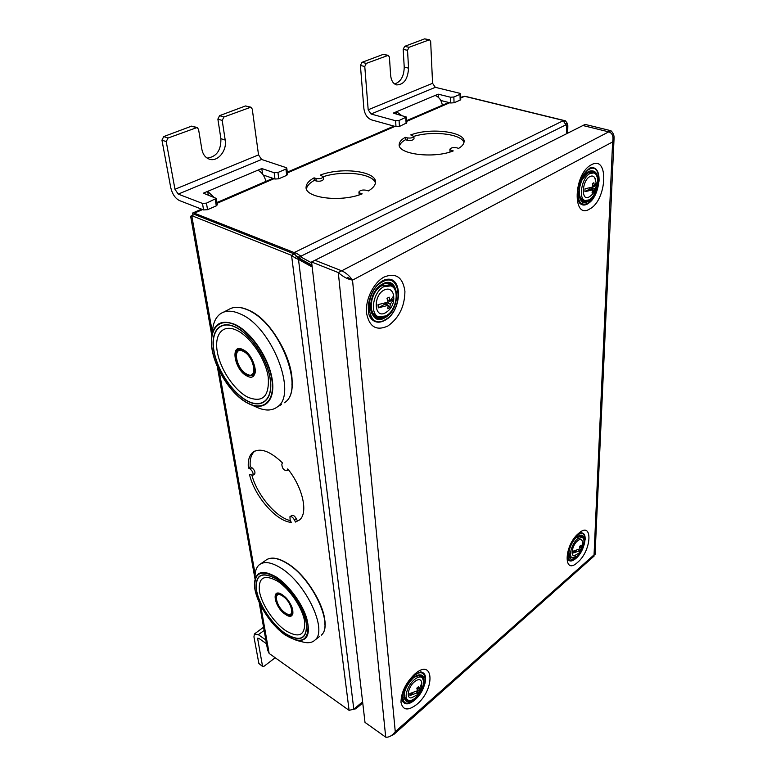 <?xml version="1.0" encoding="UTF-8"?>
<svg xmlns="http://www.w3.org/2000/svg" width="776" height="776" viewBox="0 0 776 776"><rect width="100%" height="100%" fill="white"/><g stroke="black" fill="none" stroke-linecap="round" stroke-linejoin="round"><path stroke-width="1.16" d="M566.587 125.702L567.848 125.702L567.431 123.51L565.413 120.813L466.551 96.631M192.865 215.175L192.661 213.002L194.31 213.157L202.614 209.559M460.672 97.32L464.64 96.311L562.891 120.348L566.693 125.945L566.412 133.821M565.413 120.813L564.094 121.463M565.762 123.772L567.431 123.51M567.683 133.181L567.848 125.702L567.586 133.23M355.195 708.003L355.806 708.789L362.751 703.027M353.584 709.303L355.806 708.789M355.689 707.586L356.31 708.381M362.615 701.795L353.798 709.167L349.093 710.35L269.146 653.44L267.623 650.094L259.126 602.215M211.819 335.649L190.634 216.242L194.534 214.457L294.376 253.956L297.994 257.797L298.498 259.436L295.297 258.059L296.335 256.342M293.648 253.674L293.474 252.297L194.31 213.157L194.534 214.457M293.474 252.297L294.822 252.278L300.807 256.051L301.709 257.438L311.7 262.899M295.171 255.081L294.822 252.278L563.182 120.726M295.714 255.702L298.935 257.186L566.189 124.703M298.935 257.186L299.837 258.563L301.709 257.438M311.962 265.188L299.837 258.563M451.292 150.36L453.252 150.913C433.445 158.973 396.817 154.152 399.242 144.161C399.533 141.727 401.561 139.457 405.324 137.333L407.157 137.847C410.562 138.351 412.813 137.895 413.88 136.479L410.756 134.917C430.564 127.274 466.376 131.862 464.029 142.124C463.709 144.297 461.924 146.383 458.665 148.361L456.715 147.818C453.242 147.285 450.963 147.741 449.876 149.186L451.292 150.36L451.341 151.582M360.209 193.205L362.179 193.855C340.732 202.643 304.289 197.899 306.122 186.929C306.345 183.699 308.993 180.662 314.067 177.84L315.91 178.451C319.634 179.043 322.098 178.48 323.301 176.763L320.284 175.075C341.77 166.753 377.291 171.321 375.458 182.573C375.177 185.474 372.82 188.258 368.396 190.925L366.427 190.275C362.625 189.635 360.122 190.207 358.9 191.982L360.209 193.205L360.326 194.524M413.88 136.353C432.61 130.513 461.953 134.015 463.932 142.609M405.324 137.333L405.47 139.738C401.997 141.698 399.999 143.803 399.485 146.053M450.041 151.999L449.886 149.37M414.006 138.72L414.015 138.885C412.948 140.31 410.708 140.766 407.303 140.262L405.47 139.738M323.301 176.666C343.351 170.119 373.052 173.552 375.409 183.01M314.067 177.84L314.348 180.362C309.556 183.029 306.927 185.91 306.452 188.985M359.191 194.902L358.919 192.206M323.553 179.091L323.573 179.285C322.36 181.012 319.906 181.574 316.181 180.973L314.348 180.362M212.43 332.671L191.75 215.66L291.553 255.343L294.376 253.956M349.093 710.35L291.553 255.343L295.297 258.059M286.848 470.644L287.76 468.927C302.785 487.347 308.421 512.975 299.575 519.901L295.481 522.044L294.385 519.852C292.795 517.204 291.31 516.156 289.933 516.729L290.156 520.153L291.252 522.335C276.382 521.588 254.189 495.825 249.455 474.262L252.743 475.339C253.597 473.331 252.675 471.178 249.998 468.879L248.378 467.947C247.748 460.556 249.261 455.328 252.918 452.243C260.222 447.49 270.058 451.04 282.445 462.884L281.843 464.203C282.066 468.306 283.725 470.45 286.848 470.644L288.352 469.674M297.994 257.797L312.01 265.557M353.798 709.167L298.498 259.436L312.175 267.002M248.378 467.947L250.27 466.774C249.649 459.392 251.172 454.154 254.838 451.06L252.918 452.243M295.481 522.044L299.488 519.978M290.399 520.628C276.198 517.553 257.331 495.253 251.977 475.542M250.27 466.774L251.89 467.705C254.567 469.994 255.479 472.147 254.635 474.155L254.45 474.272M290.127 516.603L291.795 515.477C293.173 514.905 294.657 515.943 296.248 518.591L297.344 520.783M266.498 643.75L259.058 638.493L257.574 638.221L262.589 666.497L264.102 666.215L275.189 657.738M262.589 666.497L258.874 663.49L262.278 665.953M265.819 639.948L258.369 634.7L254.421 633.963L253.946 636.853L258.874 663.49M460.74 99.522L460.178 100.104L459.993 94.362L460.556 93.867L459.741 93.275L435.307 87.329L432.571 83.304L430.67 41.574L429.574 39.741L409.03 47.307L407.536 50.324L408.554 68.152L404.228 67.143L403.18 49.354L404.665 46.347L409.03 47.307M408.554 68.152C407.885 79.123 403.918 84.71 396.652 84.914C393.17 83.808 391.162 80.568 390.619 75.194L389.426 57.172L388.262 55.329L366.32 63.389L364.778 66.503L368.183 109.785L371.044 114.014L395.605 120.736L399.068 120.503L406.411 117.05L393.257 113.112L396.575 111.715L401.357 115.294M404.665 46.347L424.627 38.868L429.574 39.741M388.262 55.329L383.228 54.378L361.946 62.352L366.32 63.389M394.596 83.953C400.775 81.897 403.986 76.291 404.228 67.143M406.76 122.87L399.446 126.439L395.993 126.672L371.5 119.873C367.3 118.156 364.769 114.412 363.895 108.621L360.413 65.446L361.946 62.352M440.807 100.492L450.74 102.985L450.526 97.223L453.853 97L459.993 94.362M460.178 100.104L454.057 102.762L450.74 102.985M442.378 105.216C441.36 100.085 438.935 96.845 435.084 95.477L438.188 94.168L450.526 97.223M438.188 94.168L438.324 97.291M396.72 114.043L396.575 111.715L435.084 95.477M287.566 174.406L286.703 175.347L285.927 169.052L286.81 168.237L286.121 167.616L261.609 159.468L258.534 154.89L252.258 109.076L250.881 107.185L223.915 117.001L222.198 120.445L225.205 140.078L220.898 138.671L217.872 119.097L219.569 115.663L223.915 117.001M225.205 140.078C227.203 150.757 217.445 162.417 209.161 159.099C205.271 157.586 202.837 154.298 201.847 149.234L198.559 129.388L197.133 127.497L168.023 138.041L166.239 141.61L174.969 189.266L178.218 194.107L202.478 203.419L206.455 203.157L216.271 198.404L203.361 193.175L207.696 191.352L213.652 197.036M219.569 115.663L245.507 105.953L250.881 107.185M197.133 127.497L191.614 126.129L163.726 136.576L168.023 138.041M207.114 158.091C216.523 156.878 221.121 150.408 220.898 138.671M217.299 204.777L216.291 205.882L207.551 209.675L203.584 209.937L179.382 200.528C175.182 198.326 172.301 194.029 170.749 187.656L161.951 140.136L163.726 136.576M263.219 174.998L274.985 179.043L274.161 172.728L277.954 172.476L285.927 169.052M286.703 175.347L278.768 178.79L274.985 179.043M265.935 181.38C264.393 175.706 261.677 171.991 257.787 170.235L261.803 168.537L274.161 172.728M261.803 168.537L262.56 174.066M208.308 195.038L207.696 191.352L257.787 170.235M347.629 277.42L352.527 280.126L395.265 731.71C392.142 735.716 388.96 737.53 385.72 737.161L365.001 722.398L311.593 261.978L338.307 272.57C343.04 276.79 347.784 279.311 352.527 280.126C349.336 275.684 345.727 272.58 341.702 270.814L314.978 260.27L582.912 125.528L608.753 131.852L582.912 125.528L585.114 124.412L610.945 130.708L608.753 131.852C612.409 133.084 613.7 136.45 612.623 141.94L614.058 138.167C614.272 135.46 613.234 132.977 610.945 130.708M385.72 737.161L338.307 272.57L608.753 131.852M311.593 261.978L314.978 260.27L341.702 270.814M595.066 554.345L594.047 554.869L594.009 556.14M352.527 280.126L612.623 141.94L594.047 554.869L395.265 731.71L393.704 734.562L390.92 735.881M376.409 315.9C367.31 312.98 370.996 290.971 381.569 285.849L388.708 285.025L390.891 285.878L383.761 286.713C373.178 291.844 369.473 313.882 378.562 316.802L376.409 315.9M390.891 285.878C400.115 288.798 396.488 310.594 386.031 315.91L378.562 316.802M387.554 311.38L385.226 312.932C374.197 319.004 372.79 295.724 384.023 290.079C388.223 288.1 391.23 289.186 393.044 293.338L393.665 296.083M388.223 305.327L378.3 307.859L385.071 304.046L388.223 305.327L387.757 308.702L388.844 308.169L389.833 307.529L390.299 304.153L387.156 302.882L393.839 299.119L390.299 304.153M387.505 299.934L390.066 300.962L389.106 297.15L387.02 298.314L387.981 302.136L378.038 304.658L378.3 307.859M385.012 303.3L385.071 304.046M393.839 299.119L393.607 295.947L390.066 300.962M385.672 303.076L387.505 305.036M388.204 305.783L389.833 307.529M407.875 699.981C403.675 697.663 407.623 685.169 414.316 679.698C417.469 677.079 420.029 676.332 421.989 677.458C425.335 682.57 423.24 689.311 415.713 697.663C412.502 700.369 409.893 701.145 407.875 699.981L406.139 698.807C404.335 697.43 403.947 694.714 404.956 690.679M421.989 677.458L420.243 676.313C418.283 675.198 415.732 675.935 412.589 678.525M412.444 697.575L411.552 697.808C405.848 699.089 408.021 687.002 414.471 681.764C418.099 678.932 420.466 678.932 421.591 681.774L421.756 682.696M417.061 691.038L418.856 693.143L417.265 694.539L417.682 692.667L409.97 695.519L412.91 692.958M417.081 687.953L419.137 689.311L418.419 686.779L416.819 688.167L417.536 690.708L409.815 693.55L409.97 695.519M416.111 691.62L417.682 692.667M417.391 690.019L419.282 691.27L421.756 686.692L421.756 683.161L419.137 689.311M417.178 689.233L417.973 688.545M421.407 685.548L421.892 685.121M418.856 693.143L419.282 691.27M585.259 200.528C577.965 199.228 581.699 177.481 589.983 173.562L593.64 172.951C601.002 174.309 597.287 195.814 589.091 199.859L585.259 200.528L583.164 199.917C580.031 198.646 578.75 194.892 579.323 188.646M581.952 179.945L587.868 172.99L591.525 172.379L593.64 172.951M589.993 196.376L588.926 197.055C580.943 201.644 581.825 180.575 589.886 176.589C591.962 175.531 593.591 175.939 594.785 177.82L595.299 178.955M592.845 189.819L584.939 191.682L589.789 188.956L592.845 189.819L592.01 192.933L592.796 192.545L594.338 188.975L591.283 188.112L596.084 185.416L596.094 186.919L594.338 188.975M592.815 185.648L594.435 186.104L593.882 182.738L592.389 183.572L592.951 186.938L585.036 188.801L584.939 191.682M589.828 188.025L589.789 188.956M591.302 187.588L591.283 188.112M596.084 185.416L596.201 184.038M596.259 182.787L594.435 186.104M589.808 188.481L590.497 189.16M592.583 191.197L593.495 192.089M572.135 557.731C568.226 556.227 571.893 543.413 577.577 538.835L582.32 537.312C586.249 538.825 582.64 551.503 576.985 556.149L572.135 557.731L570.447 556.858L568.818 552.405M582.32 537.312L580.623 536.458L576.112 537.778M575.258 555.364L574.696 555.548C569.982 556.984 572.232 545.072 577.509 540.823C579.691 539.058 581.224 539.019 582.107 540.678L582.301 541.25M579.905 550.873L580.506 551.523L579.284 552.59L579.944 550.698L573.512 552.919L576.228 550.543M579.691 546.954L581.234 547.74L580.768 545.382L579.546 546.45L580.012 548.816L573.571 551.028L573.512 552.919M578.227 549.835L579.944 550.698M579.817 548.942L581.166 549.631L582.533 547.313L582.679 545.13M582.718 543.093L581.234 547.74M580.506 551.523L581.166 549.631M578.721 549.592L579.575 550.514M319.295 636.698L315.192 639.88C327.841 629.743 305.618 582.727 280.66 567.906C270.989 561.97 263.762 561.019 258.971 565.035C256.322 567.498 255.023 571.349 255.061 576.587M315.192 639.88C312.592 642.46 308.984 643.285 304.367 642.363L302.504 641.898M292.077 614.864L286.829 613.991M276.945 593.582L276.11 598.917M280.863 594.009L277.546 594.319M292.921 610.945L291.572 614.058M281.436 404.5L277.178 407.022C298.178 394.722 271.94 326.58 240.172 313.892C232.354 310.419 225.894 310.303 220.791 313.533C215.563 317.142 212.779 323.505 212.44 332.623M277.178 407.022C272.066 410.746 265.615 410.989 257.826 407.73L257.205 407.458M253.16 375.7L247.903 375.157L244.421 372.684M238.213 349.19L238.086 349.268C236.049 350.859 235.419 353.827 236.205 358.163M244.867 350.888L238.804 350.121M255.217 369.24L252.666 374.721M217.067 203.312L274.006 178.703M287.382 172.922L395.013 126.401M406.673 121.366L449.76 102.742M460.692 98.018L464.64 96.311M269.146 653.44L260.658 605.435M255.139 574.211L219.152 370.647M407.157 137.847L407.303 140.262M315.91 178.451L316.181 180.973M287.149 470.227L288.245 469.538M294.385 519.852L296.248 518.591M249.998 468.879L251.89 467.705M257.389 639.298L258.738 638.299M258.369 634.7L264.131 630.432M432.571 83.304L368.183 109.785M424.627 38.868L428.992 39.799M383.228 54.378L387.593 55.377M403.18 49.354L407.536 50.324M360.413 65.446L364.778 66.503M406.12 123.549L405.761 117.632M435.307 87.329L371.044 114.014M399.446 126.439L399.068 120.503M395.993 126.672L395.605 120.736M454.057 102.762L453.853 97M258.534 154.89L174.969 189.266M245.507 105.953L249.862 107.233M191.614 126.129L195.93 127.536M217.872 119.097L222.198 120.445M161.951 140.136L166.239 141.61M216.291 205.882L215.233 199.383M261.609 159.468L178.218 194.107M207.551 209.675L206.455 203.157M203.584 209.937L202.478 203.419M278.768 178.79L277.954 172.476M384.566 279.855L386.623 279.389C403.481 276.217 401.716 311.797 385.003 320.284C379.377 323.301 374.721 322.709 371.044 318.509L369.88 316.744M387.855 326.017C399.048 317.995 404.742 306.404 404.926 291.252C402.822 277.148 395.876 272.415 384.071 277.051C373.605 282.58 365.224 299.614 366.505 312.806C369.143 326.832 376.253 331.245 387.855 326.017M414.714 674.092C405.741 682.87 401.173 692.27 400.988 702.29C402.792 710.467 408.137 711.107 417.032 704.22C435.559 688.739 433.687 657.272 414.714 674.092M591.361 164.793C573.27 173.727 572.184 220.549 589.838 208.899C607.045 200.121 609.131 154.492 591.361 164.793M578.634 533.325C563.861 545.431 563.153 576.015 577.635 562.348C591.816 550.582 593.194 520.337 578.634 533.325M414.384 700.35C409.117 704.492 405.285 704.918 402.889 701.64L402.521 700.903M420.592 672.103L421.387 672.142C425.248 673.034 426.451 676.779 424.986 683.375M594.426 196.415L587.577 203.942C584.726 205.524 582.262 205.407 580.196 203.584L579.488 202.808M589.799 168.072L591.079 167.694C596.657 167.354 599.324 171.874 599.062 181.235M575.617 558.681C572.397 561.32 569.933 561.708 568.216 559.826L567.935 559.418M567.935 559.428L568.197 559.826C567.304 560.767 567.46 557.537 568.663 550.135C570.893 543.539 574.046 538.398 578.12 534.693L581.66 532.889C584.173 533.16 585.337 535.382 585.153 539.562M382.781 280.65L387.34 279.505C403.52 278.041 401.134 311.816 385.168 319.993C379.9 322.855 375.4 322.496 371.646 318.917L369.085 314.823M385.284 319.663C403.947 310.041 401.415 270.882 382.325 281.921C362.761 291.776 366.447 331.74 385.284 319.663M385.119 317.617C368.348 328.316 365.137 292.804 382.49 284.055C399.456 274.18 401.764 309.042 385.119 317.617M388.65 313.999L384.799 317.015C380.502 319.343 376.845 319.062 373.828 316.191C366.738 309.76 372.063 289.419 382.248 284.443M383.422 317.015C379.503 318.8 376.176 318.383 373.46 315.745L373.828 316.191C366.835 310.138 372.131 289.264 382.364 284.404L387.049 283.017L382.423 284.355M394.557 289.118C392.947 285.073 390.25 283.065 386.467 283.075L387.049 283.017C392.743 283.298 395.808 287.275 396.255 294.948M392.646 286.897C389.988 283.366 386.419 282.619 381.938 284.647M380.531 317.287C376.195 317.985 373.101 316.045 371.258 311.477M419.952 672.21L421.475 672.307C429.38 673.5 424.744 691.658 415.014 699.807C409.806 704.162 405.819 704.773 403.064 701.649L402.356 700.243M403.258 692.561C401.871 703.716 405.8 706.082 415.044 699.68C429.225 687.895 428.003 663.742 413.56 676.168M416.373 697.061L414.947 698.419C402.055 710.38 400.096 688.671 413.327 677.749C422.435 672.074 425.636 675.013 422.92 686.585M411.319 700.292C408.486 701.63 406.391 701.407 405.014 699.632L404.412 692.318M409.214 700.486L404.752 699.205M422.988 678.496L420.02 674.868M423.677 680.542C423.686 677.361 422.629 675.489 420.505 674.936L413.821 677.341M422.202 677.603L418.235 675.042M408.098 700.117L404.18 697.449M589.285 168.373L591.322 167.81C603.592 165.754 599.867 197.521 587.772 203.661C585.026 205.204 582.592 205.184 580.467 203.603L579.022 202.032M577.897 190.401C577.596 201.779 580.943 206.096 587.917 203.351C601.284 196.58 602.768 161.311 589.052 169.362C586.326 170.904 583.892 173.688 581.728 177.704M596.084 190.159C594.047 195.639 591.341 199.422 587.985 201.508C575.85 209.345 576.665 177.364 588.994 171.273C596.404 169.314 599.053 174.678 596.938 187.375M589.896 199.345L587.723 200.984C585.54 202.206 583.61 202.196 581.961 200.965C579.847 199.189 578.857 195.959 578.974 191.294M583.135 177.52L588.703 171.651M587.345 200.567L581.961 200.965C575.695 197.395 580.497 175.308 588.829 171.603L591.099 170.856L588.887 171.554M595.425 174.008C594.27 171.787 592.651 170.759 590.546 170.943L591.099 170.856C593.97 170.681 595.9 172.524 596.889 176.385M594.183 173.145C592.67 171.273 590.73 170.846 588.353 171.874M585.822 200.644C583.513 201.43 581.651 200.78 580.235 198.704M580.788 533.015L581.651 533.015C588.383 532.831 584.454 551.445 576.015 558.342C572.824 561.067 570.263 561.543 568.313 559.748L567.799 559.04M567.654 554.772C568.032 561.038 570.835 562.193 576.064 558.216C586.753 549.408 588.198 526.419 577.305 535.43M577.063 556.082L576.102 556.993C566.15 566.286 566.693 545.344 576.772 537.089C582.097 533.413 584.483 535.139 583.94 542.288M574.23 557.818L569.778 557.828L568.643 553.598M572.833 557.954L569.535 557.527M582.912 537.749L580.613 535.324M583.639 538.961L581.001 535.343L576.956 536.934M582.252 537.283L579.41 535.556M572.067 557.692L569.002 556.402M267.089 559.389C272.163 556.838 278.923 558.157 287.363 563.366C312.243 578.062 334.32 624.554 321.312 635.146C334.058 624.932 312.01 578.072 287.042 563.415C277.362 557.537 270.106 556.625 265.266 560.67L260.872 563.706M324.872 624.486C326.114 607.133 306.355 574.88 287.45 563.522M285.733 635.34L296.616 640.433C307.422 641.587 310.759 634.128 306.636 618.035C301.961 602.981 288.556 584.939 276.207 576.995C262.424 569.167 255.168 571.534 254.441 584.105C254.256 599.072 269.922 624.728 285.626 635.263M285.597 635.185C301.156 644.458 308.605 641.015 307.926 624.874C305.783 609.325 290.525 586.501 276.14 577.325C260.464 568.973 253.442 573.018 255.061 589.469C257.739 604.727 271.736 625.679 285.597 635.185M276.401 578.886C261.541 570.952 254.877 574.773 256.39 590.361C258.912 604.824 272.211 624.728 285.355 633.73C300.108 642.499 307.16 639.22 306.491 623.914C304.444 609.179 290.02 587.607 276.401 578.886M276.46 579.022C261.687 571.126 255.052 574.929 256.565 590.42C259.068 604.805 272.289 624.612 285.364 633.555C300.04 642.266 307.044 639.017 306.384 623.788C304.347 609.141 290.001 587.684 276.46 579.022M277.575 581.156C264.18 573.968 258.136 577.393 259.465 591.438C261.716 604.504 273.744 622.517 285.626 630.616C298.944 638.473 305.288 635.495 304.648 621.673C302.795 608.394 289.836 589.023 277.575 581.156M285.461 614.408C297.053 622.711 293.9 602.069 282.309 594.794C270.717 586.811 274.19 607.268 285.461 614.408M285.762 613.894C288.594 615.737 290.719 616.037 292.135 614.815C293.338 615.067 293.27 609.092 290.903 604.921C288.594 600.585 285.743 597.229 282.367 594.872C279.505 593.145 277.536 592.835 276.469 593.941C272.89 596.763 278.865 609.538 285.762 613.894M287.683 599.916L282.93 595.434C280.349 593.795 278.429 593.524 277.148 594.62C273.559 597.394 279.05 609.082 285.442 613.176C288.129 614.932 290.205 615.193 291.669 613.971C293.376 611.692 292.659 607.87 289.526 602.506M282.639 596.075C272.638 589.168 275.606 606.832 285.364 612.991C295.355 620.14 292.62 602.341 282.639 596.075M291.194 614.33L291.98 613.738M230.86 308.402C235.758 306.491 241.511 307.015 248.116 309.954C279.903 322.535 305.841 390.018 284.423 402.734C305.56 390.347 279.612 322.476 247.806 309.973C239.978 306.539 233.498 306.442 228.367 309.692L223.469 312.175M291.931 385.071C294.356 361.47 272.463 322.176 250.648 311.399M247.835 403.258L250.328 404.451C265.382 411.067 275.839 399.65 272.027 378.397C268.428 357.232 250.871 331.691 234.963 324.426C220.52 318.917 212.672 324.125 211.402 340.072C210.306 361.276 229.221 393.965 247.806 403.239M247.67 403.016C263.287 411.464 275.102 401.376 271.92 380.046C268.981 358.832 251.133 332.244 234.895 324.843C218.609 317.112 208.492 329.693 212.333 350.267C215.941 370.753 232.082 394.858 247.67 403.016M235.244 326.968C219.821 319.634 210.199 331.488 213.817 351.014C217.231 370.443 232.558 393.345 247.35 401.066C262.172 409.059 273.327 399.436 270.29 379.231C267.487 359.142 250.619 334.01 235.244 326.968M235.322 327.162C219.986 319.867 210.412 331.643 214.011 351.062C217.396 370.394 232.654 393.17 247.36 400.843C262.104 408.787 273.191 399.213 270.174 379.125C267.38 359.152 250.609 334.165 235.322 327.162M236.728 330.295C222.838 323.65 214.079 334.252 217.309 351.887C220.355 369.444 234.236 390.183 247.602 397.108C262.569 403.19 269.447 396.594 268.254 377.311C265.702 359.22 250.57 336.668 236.728 330.295M247.049 376.02C260.125 383.363 255.857 355.398 242.781 349.549C229.706 342.73 234.371 370.249 247.049 376.02M241.617 349.064L237.572 349.549C231.568 353.002 238.659 371.52 247.399 375.438L253.296 375.613L255.061 372.926M243.548 350.568L238.271 350.432C232.431 353.749 238.921 370.763 247.059 374.469C249.707 375.594 251.637 375.642 252.85 374.595C258.35 371.403 251.686 354.06 243.548 350.568M246.642 374.022L247.389 374.439M243.208 351.315C231.927 345.407 235.933 369.172 246.894 374.158C258.175 380.463 254.47 356.359 243.208 351.315M252.171 374.983L253.219 374.391M448.722 102.481L406.624 120.649M393.965 126.11L287.285 172.156M272.958 178.344L216.94 202.526M201.576 209.161L192.855 212.925M217.338 366.709L254.906 578.44M399.242 144.161L399.33 145.539M413.88 136.479L414.015 138.885M306.122 186.929L306.307 188.51M323.301 176.763L323.573 179.285M252.743 475.339L254.635 474.155M263.559 627.221L254.703 633.75M406.769 122.967L406.411 117.05M460.74 99.6L460.556 93.867M217.319 204.893L216.271 198.404M287.576 174.522L286.81 168.237M384.818 279.777L382.83 280.611C375.206 285.316 370.375 293.425 368.328 304.958C368.047 316.899 370.375 317.064 371.044 318.509L370.036 317.015M402.54 700.951L402.889 701.64C402.123 702.008 402.104 699.477 402.841 694.064C404.946 686.76 408.787 680.552 414.374 675.45C418.788 672.452 421.125 671.347 421.387 672.142L420.64 672.094M579.536 202.885L580.196 203.584C578.042 201.896 577.325 197.182 578.033 189.431C580.225 181.768 579.682 176.695 589.712 168.13L590.119 167.946M614.068 138.167L595.066 554.491M594.183 555.985L393.713 734.562M370.045 317.025L370.792 317.908M384.838 279.767L386.021 279.641M402.453 700.67L402.783 701.194M420.359 672.132L420.961 672.22M420.058 674.868L420.505 674.936C418.603 674.528 416.198 675.508 413.298 677.885C405.547 686.197 402.792 693.443 405.014 699.632L404.771 699.244M579.381 202.652L579.953 203.157M589.867 168.053L590.633 167.926M580.7 535.324L576.713 537.225C570.738 541.91 566.616 555.432 569.778 557.828L569.584 557.595M385.226 312.932L386.118 312.408C390.59 309.42 393.131 305.24 393.752 299.866M393.723 296.607L393.044 293.338M411.552 697.808L417.624 694.607L421.756 686.692M421.872 683.802L421.591 681.774M588.926 197.055L589.566 196.667C593.068 194.31 595.24 191.061 596.094 186.919M596.317 183.505L594.785 177.82M574.696 555.548L579.352 552.871L582.533 547.313M582.815 543.966L582.107 540.678M254.441 584.105C254.256 599.208 269.951 624.806 285.675 635.321L296.616 640.433L304.367 642.363M211.402 340.072C210.306 361.364 229.182 393.946 247.825 403.248L257.826 407.73M238.086 349.268L242.927 349.714C251.89 353.42 258.874 372.868 253.296 375.613"/></g></svg>
